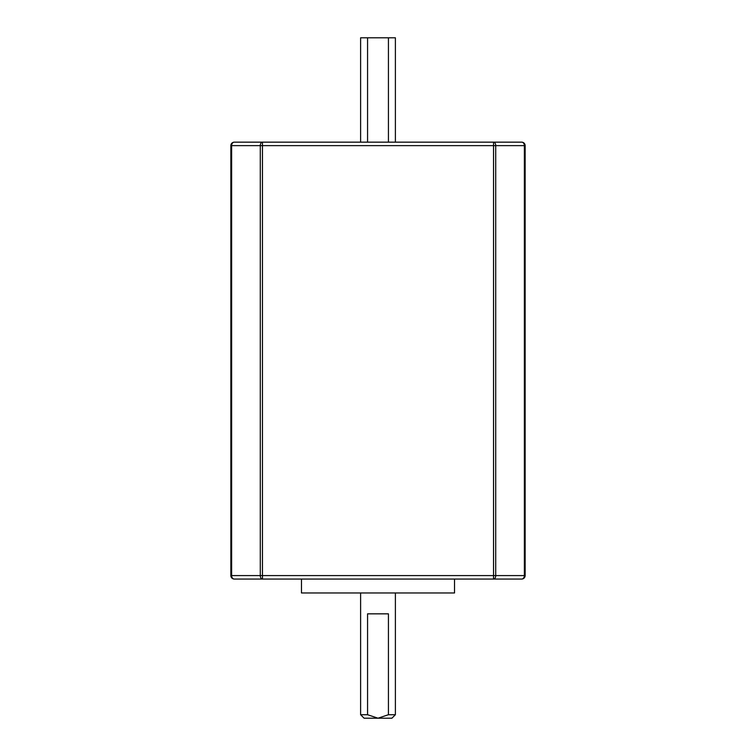 <?xml version="1.0" encoding="UTF-8"?>
<svg xmlns="http://www.w3.org/2000/svg" width="756" height="756" viewBox="0 0 756 756"><rect width="100%" height="100%" fill="white"/><g stroke="black" fill="none" stroke-linecap="round" stroke-linejoin="round"><path stroke-width="1.13" d="M475.401 579.058L454.526 579.058L454.526 592.969L301.474 592.969L301.474 579.058L280.599 579.058M230.854 575.581A3.478 3.478 0 0 0 234.341 579.058L493.545 579.058A3.478 2.183 -90 0 0 495.719 575.581L493.545 575.581L493.545 579.058L521.659 579.058A3.478 3.478 0 0 0 525.146 575.581L525.146 145.634A3.478 3.478 0 0 0 521.659 142.156L262.455 142.156A3.478 2.183 90 0 0 260.281 145.634L260.281 575.581A3.478 2.183 90 0 0 262.455 579.058L262.455 575.581L230.854 575.581L230.854 145.634A3.478 3.478 0 0 1 234.341 142.156L262.455 142.156L256.256 142.156L262.455 142.156L262.455 145.634L493.545 145.634L493.545 575.581L262.455 575.581L262.455 145.634L231.629 145.634A3.478 2.712 90 0 1 234.341 142.156A3.478 3.478 0 0 0 230.854 145.634L231.629 145.634L231.629 575.581A3.478 2.712 90 0 0 234.341 579.058M493.545 142.156L499.744 142.156L493.545 142.156L493.545 145.634L495.719 145.634A3.478 2.183 -90 0 0 493.545 142.156M301.474 579.058L454.526 579.058M395.388 592.969L395.388 714.722L388.433 714.722L378 718.2L364.09 718.2L360.612 714.722L360.612 592.969M395.388 714.722L391.91 718.2L378 718.2L367.567 714.722L360.612 714.722M367.567 714.722L367.567 613.844L388.433 613.844L388.433 714.722M367.567 142.156L367.567 37.8L360.612 37.8L360.612 142.156M388.433 142.156L388.433 37.8L395.388 37.8L395.388 142.156M388.433 37.8L367.567 37.8M525.146 145.634L524.371 145.634L524.371 575.581L495.719 575.581L495.719 145.634L524.371 145.634A3.478 2.712 -90 0 0 521.659 142.156M525.146 575.581L524.371 575.581A3.478 2.712 -90 0 1 521.659 579.058"/></g></svg>
